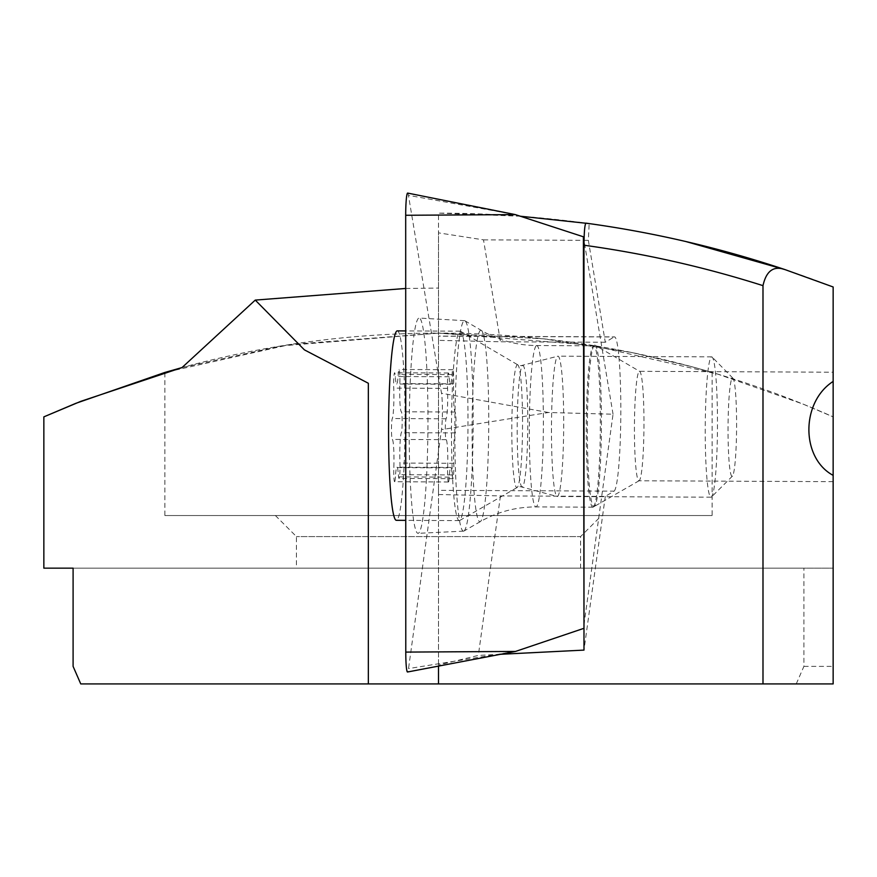 <?xml version="1.0" encoding="UTF-8"?>
<svg xmlns="http://www.w3.org/2000/svg" width="877" height="877" viewBox="0 0 877 877"><rect width="100%" height="100%" fill="white"/><g stroke="black" fill="none" stroke-linecap="round" stroke-linejoin="round"><path stroke-width="0.66" stroke-dasharray="4.38 3.29" d="M394.672 481.703A10.524 0.921 90.3 0 0 395.406 476.88A21.048 1.831 -89.7 0 1 396.875 467.222A21.048 1.831 -89.7 0 1 396.996 467.178A21.048 1.831 -89.7 0 1 398.366 474.676A10.524 0.921 90.3 0 0 399.046 478.425A10.524 0.921 90.3 0 0 399.112 478.403A10.524 0.921 90.3 0 0 399.934 463.067A21.048 1.831 -89.7 0 1 401.381 432.657A10.524 0.921 90.3 0 0 402.181 421.618A10.524 0.921 90.3 0 0 401.359 411.784A21.048 1.831 -89.7 0 1 399.846 383.578A10.524 0.921 90.3 0 0 399.046 369.469A10.524 0.921 90.3 0 0 398.991 369.491A10.524 0.921 90.3 0 0 398.257 374.315A21.048 1.831 -89.7 0 1 396.788 383.973A21.048 1.831 -89.7 0 1 396.667 384.016A21.048 1.831 -89.7 0 1 395.297 376.518A10.524 0.921 90.3 0 0 394.617 372.769A10.524 0.921 90.3 0 0 394.551 372.791A10.524 0.921 90.3 0 0 393.729 388.127A21.048 1.831 -89.7 0 1 392.282 418.537A10.524 0.921 90.3 0 0 391.482 429.577A10.524 0.921 90.3 0 0 392.315 439.41A21.048 1.831 -89.7 0 1 393.817 467.616A10.524 0.921 90.3 0 0 394.617 481.725A10.524 0.921 90.3 0 0 394.672 481.703M448.498 481.955A10.524 0.921 90.3 0 0 449.232 477.121A21.048 1.831 -89.7 0 1 450.701 467.463A21.048 1.831 -89.7 0 1 450.822 467.419A21.048 1.831 -89.7 0 1 452.181 474.928A10.524 0.921 90.3 0 0 452.872 478.678A10.524 0.921 90.3 0 0 452.927 478.656A10.524 0.921 90.3 0 0 453.749 463.308A21.048 1.831 -89.7 0 1 455.196 432.909A10.524 0.921 90.3 0 0 455.996 421.859A10.524 0.921 90.3 0 0 455.174 412.026A21.048 1.831 -89.7 0 1 453.661 383.83A10.524 0.921 90.3 0 0 452.861 369.71A10.524 0.921 90.3 0 0 452.806 369.732A10.524 0.921 90.3 0 0 452.072 374.567A21.048 1.831 -89.7 0 1 450.603 384.225A21.048 1.831 -89.7 0 1 450.482 384.269A21.048 1.831 -89.7 0 1 449.112 376.759A10.524 0.921 90.3 0 0 448.432 373.01A10.524 0.921 90.3 0 0 448.377 373.032A10.524 0.921 90.3 0 0 447.555 388.379A21.048 1.831 -89.7 0 1 446.108 418.778A10.524 0.921 90.3 0 0 445.297 429.829A10.524 0.921 90.3 0 0 446.13 439.662A21.048 1.831 -89.7 0 1 447.643 467.858A10.524 0.921 90.3 0 0 448.432 481.977A10.524 0.921 90.3 0 0 448.498 481.955M732.262 378.13A49.112 4.275 -89.7 0 1 732.92 378.217A49.112 4.275 -89.7 0 1 736.592 427.154A49.112 4.275 -89.7 0 1 732.47 476.058A49.112 4.275 -89.7 0 1 732.372 476.145A49.112 4.275 -89.7 0 1 728.042 430.322A49.112 4.275 -89.7 0 1 732.262 378.13M711.269 357.027A70.16 6.106 -89.7 0 1 711.675 356.873A70.16 6.106 -89.7 0 1 712.201 357.147A70.16 6.106 -89.7 0 1 717.463 427.066A70.16 6.106 -89.7 0 1 711.565 496.93A70.16 6.106 -89.7 0 1 711.433 497.051A70.16 6.106 -89.7 0 1 711.028 497.193A70.16 6.106 -89.7 0 1 705.24 429.302A70.16 6.106 -89.7 0 1 711.269 357.027M557.509 356.325A70.16 6.106 -89.7 0 1 557.761 356.194A70.16 6.106 -89.7 0 1 557.904 356.172A70.16 6.106 -89.7 0 1 563.703 424.073A70.16 6.106 -89.7 0 1 557.662 496.349A70.16 6.106 -89.7 0 1 557.268 496.492A70.16 6.106 -89.7 0 1 557.125 496.47A70.16 6.106 -89.7 0 1 551.48 427.779A70.16 6.106 -89.7 0 1 557.509 356.325M459.636 331.374A94.716 8.244 -89.7 0 1 460.173 331.166A94.716 8.244 -89.7 0 1 460.589 331.298A94.716 8.244 -89.7 0 1 467.978 425.224A94.716 8.244 -89.7 0 1 459.844 520.401A94.716 8.244 -89.7 0 1 459.723 520.478A94.716 8.244 -89.7 0 1 459.307 520.598A94.716 8.244 -89.7 0 1 451.48 428.941A94.716 8.244 -89.7 0 1 459.636 331.374M397.27 330.881A94.716 8.244 -89.7 0 1 405.086 422.539A94.716 8.244 -89.7 0 1 396.941 520.116A94.716 8.244 -89.7 0 1 396.404 520.313M464.021 530.991A105.24 9.165 -89.7 0 1 463.988 531.013A105.24 9.165 -89.7 0 1 463.56 531.144A105.24 9.165 -89.7 0 1 454.834 428.974A105.24 9.165 -89.7 0 1 463.988 320.818A105.24 9.165 -89.7 0 1 464.525 320.664A105.24 9.165 -89.7 0 1 464.953 320.807A105.24 9.165 -89.7 0 1 473.163 425.729A105.24 9.165 -89.7 0 1 464.021 530.991M593.323 507.059A80.684 7.027 -89.7 0 1 592.94 507.18A80.684 7.027 -89.7 0 1 586.274 428.667A80.684 7.027 -89.7 0 1 593.291 345.933A80.684 7.027 -89.7 0 1 593.674 345.812A80.684 7.027 -89.7 0 1 600.339 424.325A80.684 7.027 -89.7 0 1 593.323 507.059M418.559 318.23A107.63 9.373 90.3 0 0 409.197 428.842A107.63 9.373 90.3 0 0 418.121 533.326A107.63 9.373 90.3 0 0 418.592 533.172A107.63 9.373 90.3 0 0 427.954 423.043A107.63 9.373 90.3 0 0 419.107 318.066A107.63 9.373 90.3 0 0 418.559 318.23M407.652 193.083A21.048 1.831 -89.7 0 1 408.441 195.352L441.504 393.236A21.048 1.831 -89.7 0 1 441.504 429.642L408.529 668.581A21.048 1.831 -89.7 0 1 407.608 671.968M583.983 624.775L613.045 414.218L548.454 412.497L441.504 429.642M613.045 414.218L584.038 240.572M368.34 383.26L368.34 683.917L80.75 683.917L796.25 683.917L438.5 683.917L438.5 213.144L520.269 216.213M796.25 683.917L803.902 666.377L803.902 568.153L833.15 568.153L73.098 568.153L73.098 666.377L80.75 683.917L833.15 683.917L833.15 416.871A971.716 971.716 0 0 0 438.5 333.117L590.407 345.067L717.671 374.084L802.806 403.99L833.15 416.871L833.15 286.976A1091.69 1091.69 0 0 0 438.5 213.144L438.5 232.865L483.512 239.859L500.449 341.778L438.5 340.364L438.5 336.077L614.448 336.889A77.176 6.72 90.3 0 0 614.097 336.987L438.5 336.187M712.124 372.44L712.124 515.533L164.876 515.533L164.876 372.44L290.44 344.464L438.5 333.117L543.477 338.807L631.999 352.576L691.197 366.542L712.124 372.44L691.197 366.542L631.999 352.576L543.477 338.807L438.5 333.117L281.451 345.889L182.01 367.573L281.451 345.889L438.5 333.117A971.716 971.716 0 0 0 182.01 367.584M275.378 515.533L296.426 536.581L296.426 568.153L580.574 568.153L580.574 536.581L296.426 536.581L580.574 536.581L601.622 515.533L275.378 515.533L601.622 515.533M580.574 568.153L296.426 568.153M594.409 345.264A80.684 7.027 90.3 0 0 587.371 429.96A80.684 7.027 90.3 0 0 594.398 506.424A80.684 7.027 90.3 0 0 594.409 506.413A80.684 7.027 -89.7 0 0 601.425 425.783A80.684 7.027 -89.7 0 0 595.132 345.264A80.684 7.027 -89.7 0 0 594.409 345.264M833.15 372.21L833.15 381.429L833.15 372.21L639.454 371.322A54.725 4.758 -89.7 0 0 639.201 371.399A54.725 4.758 90.3 0 0 634.433 427.461A54.725 4.758 90.3 0 0 638.949 480.771A54.725 4.758 90.3 0 0 639.19 480.695A54.725 4.758 90.3 0 0 639.201 480.695A54.725 4.758 -89.7 0 0 643.959 426.014A54.725 4.758 -89.7 0 0 639.684 371.388L595.132 345.264M833.15 475.367L833.15 481.659L833.15 475.367M584.038 240.32L588.357 240.342L589.169 223.591L585.924 223.142M438.5 494.507L500.449 495.922L605.294 496.393L614.097 491.131L438.5 490.331L438.5 666.103M438.5 490.331L438.5 336.077M438.5 340.364L438.5 232.865M405.711 288.467L438.5 288.073M500.548 654.286L478.338 655.404L438.5 665.073M588.357 240.342L605.294 342.26L614.097 336.987M605.294 342.26L500.449 341.778M614.097 491.131A77.176 6.72 90.3 0 0 620.817 412.058A77.176 6.72 90.3 0 0 614.448 336.889M483.512 239.859L583.994 240.32M500.449 495.922L478.338 655.404M605.294 496.393L583.983 650.098M164.876 515.533L712.124 515.533M803.902 666.377L833.15 666.377M73.098 568.153L803.902 568.153M449.232 477.121L395.406 476.88M452.072 374.567L398.257 374.315M453.749 463.308L399.934 463.067M517.123 364.854A61.423 5.35 -89.7 0 1 517.737 364.81A61.423 5.35 -89.7 0 1 522.539 425.718A61.423 5.35 -89.7 0 1 517.255 487.437A61.423 5.35 -89.7 0 1 517.178 487.491A61.423 5.35 -89.7 0 1 511.828 429.675A61.423 5.35 -89.7 0 1 517.123 364.854M449.112 376.759L395.297 376.518M453.661 383.83L399.846 383.578M522.418 365.577A60.721 5.284 -89.7 0 1 522.648 365.468A60.721 5.284 -89.7 0 1 527.779 423.503A60.721 5.284 -89.7 0 1 522.56 486.768A60.721 5.284 -89.7 0 1 522.089 486.878A60.721 5.284 -89.7 0 1 517.2 427.417A60.721 5.284 -89.7 0 1 522.418 365.577M452.181 474.928L398.366 474.676M455.196 432.909L401.381 432.657M455.174 412.026L401.359 411.784M447.555 388.379L393.729 388.127M446.108 418.778L392.282 418.537M446.13 439.662L392.315 439.41M447.643 467.858L393.817 467.616M480.41 330.399A95.725 8.331 -89.7 0 1 481.287 330.377A95.725 8.331 -89.7 0 1 488.752 425.816A95.725 8.331 -89.7 0 1 480.443 521.563A95.725 8.331 -89.7 0 1 480.41 521.585A95.725 8.331 -89.7 0 1 472.078 430.969A95.725 8.331 -89.7 0 1 480.41 330.399M536.329 345.67A80.684 7.027 -89.7 0 1 536.713 345.549A80.684 7.027 -89.7 0 1 543.367 424.062A80.684 7.027 -89.7 0 1 536.351 506.796A80.684 7.027 -89.7 0 1 535.968 506.917A80.684 7.027 -89.7 0 1 529.313 428.404A80.684 7.027 -89.7 0 1 536.329 345.67M515.479 651.447L408.529 668.581M548.454 412.497L441.504 393.236M515.402 214.624L408.441 195.352M460.589 331.298L517.737 364.81L520.96 365.687L557.761 356.194M459.723 520.478L517.178 487.491L520.401 486.647L557.125 496.47M448.432 373.01L394.617 372.769M452.861 369.71L399.046 369.469M732.92 378.217L712.201 357.147M732.47 476.058L711.565 496.93M711.675 356.873L557.904 356.172M460.173 331.166L405.711 330.925M459.307 520.598L405.744 520.357M711.028 497.193L557.268 496.492M452.872 478.678L399.046 478.425M450.482 384.269L396.667 384.016M448.432 481.977L394.617 481.725M450.822 467.419L396.996 467.178M464.953 320.807L481.287 330.377C498.344 340.298 516.816 345.352 536.713 345.549L593.674 345.812M592.94 507.18L535.968 506.917C516.082 506.939 497.566 511.828 480.41 521.585L463.988 531.013M463.56 531.144L418.121 533.326M464.525 320.664L419.107 318.066M639.19 480.695L594.398 506.424M833.15 481.659L638.949 480.771"/><path stroke-width="1.32" d="M405.744 520.357L396.404 520.313A94.716 8.244 -89.7 0 1 388.577 428.656A94.716 8.244 -89.7 0 1 396.733 331.078A94.716 8.244 -89.7 0 1 397.27 330.881L405.711 330.925M405.689 215.271A21.048 1.831 -89.7 0 1 407.52 193.115A21.048 1.831 -89.7 0 1 407.652 193.083L515.402 214.624L405.689 215.271L405.777 652.093A21.048 1.831 -89.7 0 0 407.542 672.001A21.048 1.831 -89.7 0 0 407.608 671.968M584.038 240.572L583.402 236.79L583.983 624.775M583.468 628.48L515.479 651.447L405.777 652.093M583.402 236.79L515.402 214.624M438.5 666.103L438.5 683.917L368.34 683.917L368.34 383.26L304.407 349.868L255.262 300.098L182.01 367.584L164.876 372.44L75.806 403.343L43.85 416.871L43.85 568.153L73.098 568.153L43.85 568.153M833.15 475.367C800.811 458.013 800.811 402.17 833.15 381.429L833.15 286.976L785.079 269.623C773.646 265.523 766.279 270.861 762.99 285.65L762.99 683.917L833.15 683.917L833.15 381.429M164.876 372.44L182.01 367.573L80.772 401.359L43.85 416.871M762.99 683.917L80.75 683.917L73.098 666.377L73.098 568.153M762.99 285.65C704.483 267.057 644.814 253.585 583.983 245.22C584.115 231.956 584.762 224.589 585.924 223.142C653.76 232.405 720.149 247.895 785.079 269.623L685.792 241.515M520.269 216.213L589.169 223.591M255.251 300.098L405.711 288.467M583.983 245.22L583.983 650.098L500.548 654.286M515.479 651.447L407.542 672.001"/></g></svg>
